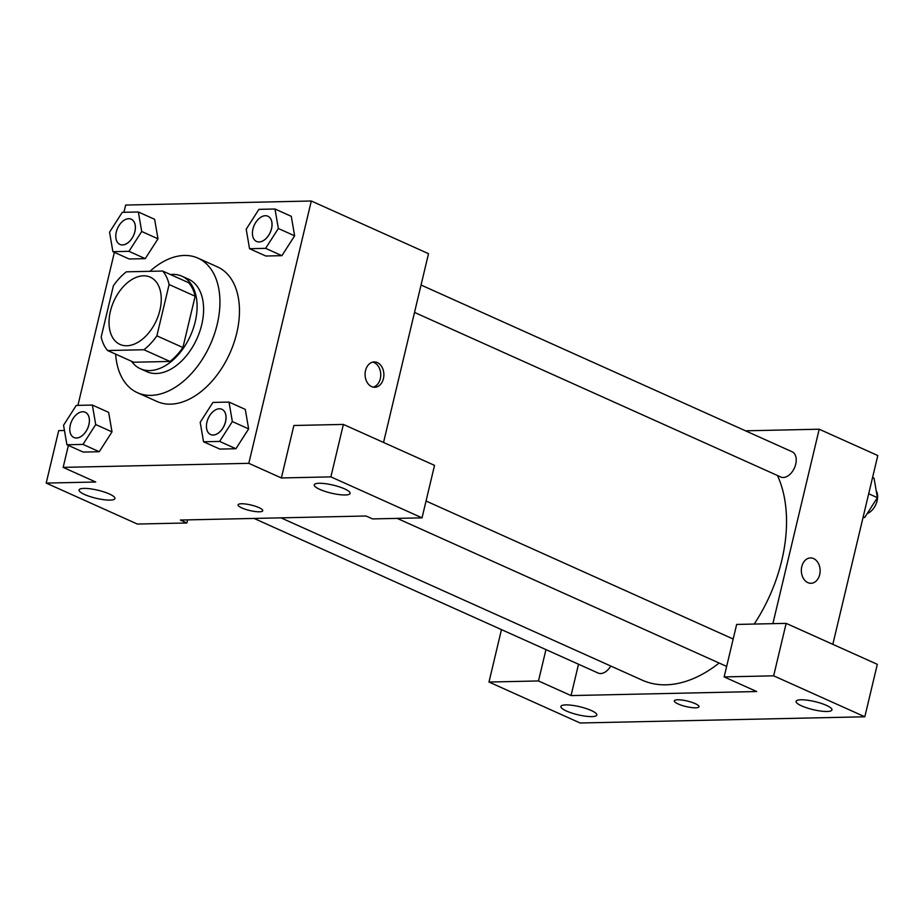 <?xml version="1.0" encoding="UTF-8"?>
<svg xmlns="http://www.w3.org/2000/svg" width="924" height="924" viewBox="0 0 924 924"><rect width="100%" height="100%" fill="white"/><g stroke="black" fill="none" stroke-linecap="round" stroke-linejoin="round"><path stroke-width="1.39" d="M159.898 310.245A36.891 23.354 114.2 0 1 120.016 344.433A36.891 23.354 114.2 0 1 113.837 301.212A36.891 23.354 114.2 0 1 150.254 277.142A36.891 23.354 114.2 0 1 159.898 310.245M162.67 271.044L126.357 271.829A49.538 31.358 114.2 0 0 113.398 285.735L101.178 337.052A49.538 31.358 114.2 0 0 107.611 350.531L143.925 349.746A49.538 31.358 114.2 0 0 156.872 335.839L169.104 284.523A49.538 31.358 114.2 0 0 162.67 271.044L188.715 282.744A49.538 31.358 114.2 0 1 195.149 296.223L169.104 284.523M107.611 350.531L133.657 362.231L169.97 361.446L143.925 349.746M195.149 296.223L182.917 347.539L156.872 335.839M182.917 347.539A49.538 31.358 114.2 0 1 169.97 361.446M131.497 361.261A50.716 32.109 -65.8 0 0 140.402 368.757A50.716 32.109 -65.8 0 0 149.723 370.582A50.716 32.109 -65.8 0 0 193.185 328.771A50.716 32.109 -65.8 0 0 181.97 276.23A50.716 32.109 -65.8 0 0 170.455 274.543M181.97 276.23L188.484 279.152A50.716 32.109 114.2 0 1 201.732 324.671A50.716 32.109 114.2 0 1 156.237 373.504A50.716 32.109 114.2 0 1 146.904 371.679L140.402 368.757M149.942 271.321A73.77 46.697 114.2 0 1 197.932 258.119A73.77 46.697 114.2 0 1 217.209 324.336A73.77 46.697 114.2 0 1 137.457 392.712A73.77 46.697 114.2 0 1 115.639 354.135M197.932 258.119L217.463 266.897A73.77 46.697 114.2 0 1 236.74 333.114A73.77 46.697 114.2 0 1 156.999 401.49L137.457 392.712M203.546 441.776L219.635 441.418L232.351 421.575L229.002 402.079L212.924 402.425L200.196 422.28L203.546 441.776L219.831 449.087L235.909 448.741L248.648 428.898M249.549 248.706L265.627 248.348L278.355 228.505L274.994 209.009L258.916 209.355L246.2 229.21L249.549 248.706L265.823 256.017L281.901 255.671L294.64 235.828M82.987 444.398L95.715 424.555L92.354 405.058L76.276 405.405L63.548 425.259L66.909 444.756L82.987 444.398L99.261 451.721L83.183 452.067L99.261 451.721L111.989 431.866L108.639 412.37L112.012 431.854M68.388 445.414L63.155 467.382L248.81 463.328L311.307 201.005L125.652 205.059L123.92 212.301M114.38 252.344L77.928 405.37M112.901 251.686L129.175 258.997L145.253 258.651L158.004 238.808L141.707 231.485L138.357 211.989L122.28 212.335L109.552 232.178L112.901 251.686L128.979 251.328L141.707 231.485M64.449 430.492L58.697 430.619L46.2 483.09L95.715 482.005L63.155 467.382M109.379 493.982A18.445 4.112 -166.6 0 0 90.356 488.819A18.445 4.112 -166.6 0 0 79.06 489.974A18.445 4.112 -166.6 0 0 96.05 498.255A18.445 4.112 -166.6 0 0 114.946 498.521A18.445 4.112 -166.6 0 0 109.379 493.982M187.607 519.889L186.867 522.972L137.364 524.047L46.2 483.09M248.81 463.328L281.37 477.962L293.867 425.49L343.382 424.416L434.534 465.373L422.037 517.844L372.534 518.918L366.019 515.996L180.353 520.039L186.867 522.972M383.541 442.457L428.517 253.673L311.307 201.005M371.61 386.613A12.682 9.402 -91.2 0 1 365.165 372.649A12.682 9.402 -91.2 0 1 374.197 361.919A12.682 9.402 -91.2 0 1 383.876 374.382A12.682 9.402 -91.2 0 1 374.751 387.272A12.682 9.402 -91.2 0 1 371.61 386.613M373.192 387.121A12.682 9.402 88.8 0 0 380.757 374.451A12.682 9.402 88.8 0 0 372.649 362.127M344.548 488.854A18.445 4.112 -166.6 0 0 325.525 483.691A18.445 4.112 -166.6 0 0 314.229 484.846A18.445 4.112 -166.6 0 0 331.219 493.127A18.445 4.112 -166.6 0 0 350.115 493.393A18.445 4.112 -166.6 0 0 344.548 488.854M281.37 477.962L330.884 476.876L422.037 517.844M343.382 424.416L330.884 476.876M238.069 504.839A12.682 2.83 -166.6 0 0 245.518 509.343A12.682 2.83 -166.6 0 0 259.355 511.792A12.682 2.83 13.4 0 1 245.518 509.343A12.682 2.83 13.4 0 1 238.069 504.839A12.682 2.83 13.4 0 1 251.051 505.024A12.682 2.83 13.4 0 1 262.728 510.718A12.682 2.83 13.4 0 1 259.355 511.804A12.682 2.83 -166.6 0 0 262.739 510.718M777.477 475.514A129.106 81.728 114.2 0 1 781.762 560.51A129.106 81.728 114.2 0 1 754.215 624.058M719.138 663.028A129.106 81.728 114.2 0 1 642.203 680.156L280.965 517.844M414.518 312.428L780.768 476.992A13.837 8.755 -65.8 0 0 795.726 464.171A13.837 8.755 -65.8 0 0 792.111 451.755L421.044 285.031M610.752 666.019A13.837 8.755 114.2 0 1 598.128 673.042L254.042 518.433M756.698 691.533L571.044 695.587L538.484 680.953L488.981 682.039L580.133 722.995L864.818 716.781L773.654 675.825L724.15 676.911L756.698 691.533M772.88 623.654L819.195 429.21L745.506 430.815M578.516 664.229L571.044 695.587M695.171 703.614A12.682 2.83 13.4 0 1 698.994 706.733A12.682 2.83 13.4 0 1 686.001 706.548A12.682 2.83 13.4 0 1 674.324 700.866A12.682 2.83 13.4 0 1 682.097 700.069A12.682 2.83 13.4 0 1 695.171 703.614M591.221 710.475A18.445 4.112 13.4 0 1 596.789 715.026A18.445 4.112 13.4 0 1 577.893 714.76A18.445 4.112 13.4 0 1 560.903 706.479A18.445 4.112 13.4 0 1 572.199 705.324A18.445 4.112 13.4 0 1 591.221 710.475M826.391 705.359A18.445 4.112 13.4 0 1 831.958 709.898A18.445 4.112 13.4 0 1 813.062 709.632A18.445 4.112 13.4 0 1 796.072 701.351A18.445 4.112 13.4 0 1 807.368 700.196A18.445 4.112 13.4 0 1 826.391 705.359M674.324 700.854A12.682 2.83 -166.6 0 0 686.012 706.548A12.682 2.83 -166.6 0 0 698.994 706.733M724.15 676.911L736.647 624.439L786.151 623.365L877.315 664.321L864.818 716.781M786.151 623.365L773.654 675.825M501.466 629.602L488.981 682.039M545.957 649.595L538.484 680.953M832.824 644.328L877.8 455.544L819.195 429.21M807.876 582.64A12.682 9.402 -91.2 0 1 801.431 568.676A12.682 9.402 -91.2 0 1 810.464 557.934A12.682 9.402 -91.2 0 1 820.131 570.408A12.682 9.402 -91.2 0 1 811.018 583.287A12.682 9.402 -91.2 0 1 807.876 582.64M811.018 583.287A12.682 9.402 88.8 0 0 820.131 570.408A12.682 9.402 88.8 0 0 810.464 557.934M863.028 517.556L864.679 517.521L877.396 497.666L874.046 478.17L872.568 477.5M864.679 517.521L863.189 516.851M877.396 497.666L868.699 493.751M876.218 490.806A13.837 8.755 114.2 0 1 877.119 500.739A13.837 8.755 114.2 0 1 867.209 513.559M271.552 228.655A13.837 8.755 114.2 0 1 256.606 241.476A13.837 8.755 114.2 0 1 256.583 241.464L256.549 241.453A13.837 8.755 114.2 0 1 254.239 225.237A13.837 8.755 114.2 0 1 267.891 216.216A13.837 8.755 114.2 0 1 267.937 216.239A13.837 8.755 114.2 0 1 271.552 228.655M265.823 256.017L281.901 255.671L265.627 248.348M281.901 255.671L294.629 235.816L278.355 228.505M294.629 235.816L291.279 216.32L274.994 209.009M267.937 216.239L267.891 216.216A13.837 8.755 114.2 0 1 271.506 228.632A13.837 8.755 114.2 0 1 256.549 241.453M134.904 231.635A13.837 8.755 114.2 0 1 119.958 244.456A13.837 8.755 114.2 0 1 119.935 244.444L119.901 244.421A13.837 8.755 114.2 0 1 117.591 228.216A13.837 8.755 114.2 0 1 131.243 219.196A13.837 8.755 114.2 0 1 131.3 219.219A13.837 8.755 114.2 0 1 134.904 231.635M129.175 258.997L145.253 258.651L128.979 251.328M145.253 258.651L157.981 238.796L154.631 219.3L138.357 211.989M131.3 219.219L131.243 219.196A13.837 8.755 114.2 0 1 134.858 231.612A13.837 8.755 114.2 0 1 119.901 244.421M221.922 409.297A13.837 8.755 114.2 0 1 221.945 409.309A13.837 8.755 114.2 0 1 225.56 421.725A13.837 8.755 114.2 0 1 210.603 434.546A13.837 8.755 114.2 0 1 210.58 434.534A13.837 8.755 114.2 0 1 208.235 418.318A13.837 8.755 114.2 0 1 221.899 409.286A13.837 8.755 114.2 0 1 225.502 421.702A13.837 8.755 114.2 0 1 210.557 434.523L210.603 434.546M219.831 449.087L235.909 448.741L219.635 441.418M235.909 448.741L248.637 428.886L232.351 421.575M248.637 428.886L245.287 409.39L229.002 402.079M85.251 412.266L85.297 412.289A13.837 8.755 114.2 0 1 85.297 412.289A13.837 8.755 114.2 0 1 88.912 424.705A13.837 8.755 114.2 0 1 73.966 437.526A13.837 8.755 114.2 0 1 73.932 437.514A13.837 8.755 114.2 0 1 71.587 421.286A13.837 8.755 114.2 0 1 85.251 412.266A13.837 8.755 114.2 0 1 88.866 424.682A13.837 8.755 114.2 0 1 73.908 437.502L73.966 437.526M83.183 452.067L66.909 444.756M111.989 431.866L95.715 424.555M108.639 412.37L92.354 405.058M733.171 639.015L426.045 501.016M726.645 666.412L397.204 518.387"/></g></svg>
